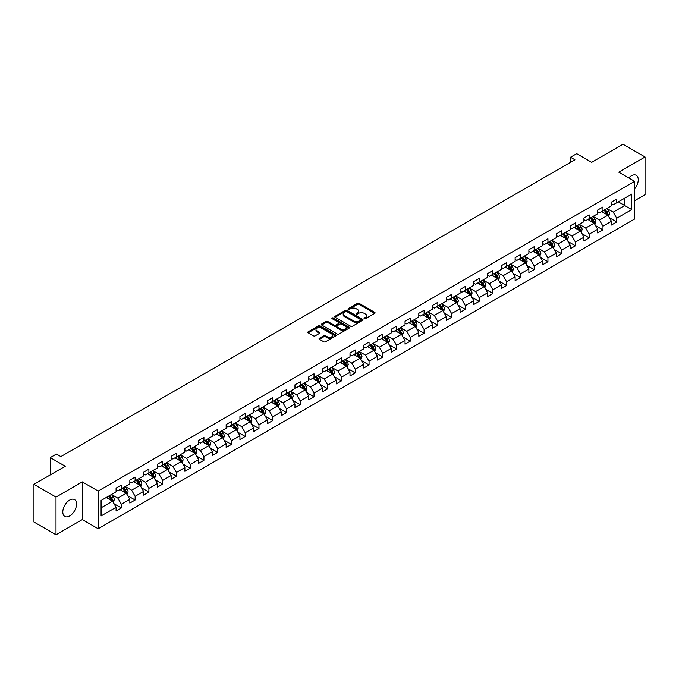 <?xml version="1.0" encoding="UTF-8"?>
<svg xmlns="http://www.w3.org/2000/svg" width="679" height="679" viewBox="0 0 679 679"><rect width="100%" height="100%" fill="white"/><g stroke="black" fill="none" stroke-linecap="round" stroke-linejoin="round"><path stroke-width="1.02" d="M364.309 318.689A0.857 0.492 0 0 0 365.523 318.689L374.723 313.375A1.222 0.704 0 0 0 375.08 312.875A1.222 0.704 0 0 0 374.723 312.374L359.14 303.377A1.222 0.704 0 0 0 357.409 303.377L348.208 308.69A0.857 0.492 0 0 0 349.422 309.386L350.61 308.699A3.921 2.266 0 0 1 356.152 308.699L357.451 309.454A3.921 2.266 0 0 1 358.597 311.05A3.921 2.266 0 0 1 357.451 312.654L356.263 313.333A0.857 0.492 0 0 0 357.468 314.038L358.665 313.35A3.921 2.266 0 0 1 364.199 313.35L365.506 314.097A3.921 2.266 0 0 1 366.652 315.701A3.921 2.266 0 0 1 365.506 317.297L364.309 317.984A0.857 0.492 0 0 0 364.309 318.689L364.309 317.984M69.674 515.955A9.727 5.619 120 0 0 76.031 507.383A9.727 5.619 120 0 0 74.537 499.591A9.727 5.619 120 0 0 69.674 500.067A9.727 5.619 120 0 0 63.317 508.647A9.727 5.619 120 0 0 64.811 516.439A9.727 5.619 120 0 0 69.674 515.955M634.644 188.83A9.727 5.619 120 0 0 636.24 175.292A9.727 5.619 120 0 0 631.377 175.776A9.727 5.619 120 0 0 628.729 177.915M319.393 338.269A1.222 0.704 0 0 0 319.037 338.77A1.222 0.704 0 0 0 319.393 339.271L323.773 341.792A1.222 0.704 0 0 0 325.504 341.792L335.715 335.893A1.222 0.704 0 0 0 336.08 335.392A1.222 0.704 0 0 0 335.715 334.891L320.132 325.895A1.222 0.704 0 0 0 318.4 325.895L308.181 331.793A1.222 0.704 0 0 0 307.825 332.294A1.222 0.704 0 0 0 308.181 332.795L313.469 335.842A1.222 0.704 0 0 0 315.2 335.842L319.571 333.321A1.222 0.704 0 0 0 319.928 332.82A1.222 0.704 0 0 0 319.571 332.32L316.949 330.809A3.276 1.893 0 0 1 315.99 329.468A3.276 1.893 0 0 1 318.01 327.719A3.276 1.893 0 0 1 321.583 328.135L331.844 334.06A3.276 1.893 0 0 1 332.803 335.392A3.276 1.893 0 0 1 330.783 337.14A3.276 1.893 0 0 1 327.21 336.733L325.504 335.74A1.222 0.704 0 0 0 323.773 335.74L319.393 338.269L319.393 339.271M634.644 200.678L645.05 194.669L645.05 156.985L622.999 144.254L591.681 162.332L576.692 153.675L570.513 157.239L574.926 159.786L60.855 456.577L56.442 454.03L50.271 457.595L50.271 474.91M56.001 497.062L56.001 534.746L82.286 519.571L82.286 481.886L56.001 497.062L33.95 484.331L65.26 466.252L50.271 457.595M82.286 481.886L98.166 491.053L634.644 181.327L634.644 219.011L98.166 528.737L98.166 491.053M645.05 156.985L618.764 172.16L634.644 181.327M350.695 326.243A1.222 0.704 0 0 0 352.426 326.243L362.645 320.344A1.222 0.704 0 0 0 363.002 319.851A1.222 0.704 0 0 0 362.645 319.351L347.062 310.354A1.222 0.704 0 0 0 345.331 310.354L335.112 316.253A1.222 0.704 0 0 0 334.755 316.745A1.222 0.704 0 0 0 335.112 317.246L350.695 326.243M332.464 318.867A0.857 0.492 0 0 1 333.338 318.994L349.167 328.127L338.965 334.017A1.222 0.704 0 0 1 337.234 334.017L321.651 325.02L321.651 324.019A1.222 0.704 0 0 0 321.286 324.52A1.222 0.704 0 0 0 321.651 325.02M321.651 324.019L326.022 321.498A1.222 0.704 0 0 1 327.753 321.498L334.076 325.148A1.222 0.704 0 0 0 335.808 325.148L338.702 323.476A1.222 0.704 0 0 0 339.067 322.975A1.222 0.704 0 0 0 338.702 322.474L332.124 318.672A0.857 0.492 0 0 1 333.338 317.976L349.184 327.125A1.222 0.704 0 0 1 349.541 327.618A1.222 0.704 0 0 1 349.184 328.118L349.184 327.125M56.001 534.746L33.95 522.015L33.95 484.331M113.996 503.708L121.363 507.96L121.363 504.242L129.833 499.354L129.833 503.071L135.121 500.016L135.121 496.298L143.592 491.409L143.592 495.127L148.888 492.071L148.888 488.354L157.35 483.465L157.35 487.183L162.646 484.127L162.646 480.409L171.116 475.521L171.116 479.238L176.404 476.183L176.404 472.465L184.875 467.576L184.875 471.294L190.162 468.238L190.162 464.521L198.633 459.632L198.633 463.35L203.929 460.294L203.929 456.577L212.391 451.688L212.391 455.405L217.687 452.35L217.687 448.632L226.149 443.743L226.149 447.461L231.446 444.406L231.446 440.688L239.916 435.799L239.916 439.517L245.204 436.461L245.204 432.744L253.674 427.855L253.674 431.572L258.971 428.517L258.971 424.799L267.433 419.911L267.433 423.628L272.729 420.573L272.729 416.855L281.191 411.966L281.191 415.684L286.487 412.628L286.487 408.911L294.958 404.022L294.958 407.739L300.245 404.684L300.245 400.966L308.716 396.078L308.716 399.795L314.012 396.74L314.012 393.022L322.474 388.133L322.474 391.851L327.77 388.795L327.77 385.078L336.232 380.189L336.232 383.907L341.529 380.851L341.529 377.134L349.999 372.245L349.999 375.962L355.287 372.907L355.287 369.189L363.757 364.3L363.757 368.018L369.053 364.962L369.053 361.245L377.516 356.356L377.516 360.074L382.812 357.018L382.812 353.301L391.274 348.412L391.274 352.129L396.57 349.074L396.57 345.356L405.04 340.468L405.04 344.185L410.328 341.13L410.328 337.412L418.799 332.523L418.799 336.241L424.095 333.185L424.095 329.468L432.557 324.579L432.557 328.297L437.853 325.241L437.853 321.523L446.315 316.635L446.315 320.352L451.611 317.297L451.611 313.579L460.082 308.69L460.082 312.408L465.37 309.352L465.37 305.635L473.84 300.746L473.84 304.464L479.136 301.408L479.136 297.691L487.598 292.802L487.598 296.519L492.895 293.464L492.895 289.746L501.357 284.857L501.357 288.575L506.653 285.519L506.653 281.802L515.123 276.913L515.123 280.631L520.411 277.575L520.411 273.858L528.882 268.969L528.882 272.686L534.169 269.631L534.169 265.913L542.64 261.025L542.64 264.742L547.936 261.687L547.936 257.969L556.398 253.08L556.398 256.798L561.694 253.742L561.694 250.025L570.165 245.136L570.165 248.853L575.452 245.798L575.452 242.08L583.923 237.192L583.923 240.909L589.211 237.854L589.211 234.136L597.681 229.247L597.681 232.965L602.977 229.909L602.977 226.192L611.439 221.303L611.439 225.021L616.736 221.965L616.736 218.248L631.733 209.59L631.733 194.109L624.672 198.183L624.672 205.516L631.733 209.59M121.363 507.96L116.075 511.015L116.075 507.298L101.078 515.955L101.078 500.474L116.075 491.817L116.075 488.099L121.363 485.044L121.363 488.761L129.833 483.872L129.833 480.155L135.121 477.099L135.121 480.817L143.592 475.928L143.592 472.211L148.888 469.155L148.888 472.873L157.35 467.984L157.35 464.266L162.646 461.211L162.646 464.928L171.116 460.039L171.116 456.322L176.404 453.266L176.404 456.984L184.875 452.095L184.875 448.378L190.162 445.322L190.162 449.04L198.633 444.151L198.633 440.433L203.929 437.378L203.929 441.095L212.391 436.207L212.391 432.489L217.687 429.434L217.687 433.151L226.149 428.262L226.149 424.545L231.446 421.489L231.446 425.207L239.916 420.318L239.916 416.6L245.204 413.545L245.204 417.262L253.674 412.374L253.674 408.656L258.971 405.601L258.971 409.318L267.433 404.429L267.433 400.712L272.729 397.656L272.729 401.374L281.191 396.485L281.191 392.768L286.487 389.712L286.487 393.43L294.958 388.541L294.958 384.823L300.245 381.768L300.245 385.485L308.716 380.596L308.716 376.879L314.012 373.823L314.012 377.541L322.474 372.652L322.474 368.935L327.77 365.879L327.77 369.597L336.232 364.708L336.232 360.99L341.529 357.935L341.529 361.652L349.999 356.764L349.999 353.046L355.287 349.991L355.287 353.708L363.757 348.819L363.757 345.102L369.053 342.046L369.053 345.764L377.516 340.875L377.516 337.157L382.812 334.102L382.812 337.819L391.274 332.931L391.274 329.213L396.57 326.158L396.57 329.875L405.04 324.986L405.04 321.269L410.328 318.213L410.328 321.931L418.799 317.042L418.799 313.325L424.095 310.269L424.095 313.987L432.557 309.098L432.557 305.38L437.853 302.325L437.853 306.042L446.315 301.153L446.315 297.436L451.611 294.38L451.611 298.098L460.082 293.209L460.082 289.492L465.37 286.436L465.37 290.154L473.84 285.265L473.84 281.547L479.136 278.492L479.136 282.209L487.598 277.321L487.598 273.603L492.895 270.548L492.895 274.265L501.357 269.376L501.357 265.659L506.653 262.603L506.653 266.321L515.123 261.432L515.123 257.714L520.411 254.659L520.411 258.376L528.882 253.488L528.882 249.77L534.169 246.715L534.169 250.432L542.64 245.543L542.64 241.826L547.936 238.77L547.936 242.488L556.398 237.599L556.398 233.882L561.694 230.826L561.694 234.544L570.165 229.655L570.165 225.937L575.452 222.882L575.452 226.599L583.923 221.71L583.923 217.993L589.211 214.937L589.211 218.655L597.681 213.766L597.681 210.049L602.977 206.993L602.977 210.711L611.439 205.822L611.439 202.104L616.736 199.049L616.736 202.766L631.733 194.109M119.954 489.576L126.302 493.243L117.832 498.131L111.483 494.465M116.075 489.78L117.832 490.798L121.363 488.761M117.832 498.131L121.363 504.242M126.302 493.243L129.833 499.354M133.712 481.632L140.061 485.298L131.599 490.187L125.242 486.52M129.833 481.835L131.599 482.854L135.121 480.817M131.599 490.187L135.121 496.298M140.061 485.298L143.592 491.409M147.47 473.687L153.827 477.354L145.357 482.243L139.008 478.576M143.592 473.891L145.357 474.91L148.888 472.873M145.357 482.243L148.888 488.354M153.827 477.354L157.35 483.465M161.237 465.743L167.586 469.41L159.115 474.298L152.767 470.632M157.35 465.947L159.115 466.965L162.646 464.928M159.115 474.298L162.646 480.409M167.586 469.41L171.116 475.521M174.995 457.799L181.344 461.465L172.873 466.354L166.525 462.688M171.116 458.002L172.873 459.021L176.404 456.984M172.873 466.354L176.404 472.465M181.344 461.465L184.875 467.576M188.754 449.854L195.102 453.521L186.64 458.41L180.283 454.743M184.875 450.058L186.64 451.077L190.162 449.04M186.64 458.41L190.162 464.521M195.102 453.521L198.633 459.632M202.512 441.91L208.869 445.577L200.398 450.466L194.05 446.799M198.633 442.114L200.398 443.132L203.929 441.095M200.398 450.466L203.929 456.577M208.869 445.577L212.391 451.688M216.278 433.966L222.627 437.632L214.157 442.521L207.808 438.855M212.391 434.17L214.157 435.188L217.687 433.151M214.157 442.521L217.687 448.632M222.627 437.632L226.149 443.743M230.037 426.022L236.385 429.688L227.915 434.577L221.566 430.91M226.149 426.225L227.915 427.244L231.446 425.207M227.915 434.577L231.446 440.688M236.385 429.688L239.916 435.799M243.795 418.077L250.144 421.744L241.682 426.633L235.324 422.966M239.916 418.281L241.682 419.299L245.204 417.262M241.682 426.633L245.204 432.744M250.144 421.744L253.674 427.855M257.553 410.133L263.91 413.8L255.44 418.688L249.091 415.022M253.674 410.337L255.44 411.355L258.971 409.318M255.44 418.688L258.971 424.799M263.91 413.8L267.433 419.911M271.311 402.189L277.669 405.855L269.198 410.744L262.849 407.077M267.433 402.392L269.198 403.411L272.729 401.374M269.198 410.744L272.729 416.855M277.669 405.855L281.191 411.966M285.078 394.244L291.427 397.911L282.956 402.8L276.608 399.133M281.191 394.448L282.956 395.467L286.487 393.43M282.956 402.8L286.487 408.911M291.427 397.911L294.958 404.022M298.836 386.3L305.185 389.967L296.723 394.855L290.366 391.189M294.958 386.504L296.723 387.522L300.245 385.485M296.723 394.855L300.245 400.966M305.185 389.967L308.716 396.078M312.595 378.356L318.952 382.022L310.481 386.911L304.133 383.245M308.716 378.559L310.481 379.578L314.012 377.541M310.481 386.911L314.012 393.022M318.952 382.022L322.474 388.133M326.353 370.411L332.71 374.078L324.239 378.967L317.891 375.3M322.474 370.615L324.239 371.634L327.77 369.597M324.239 378.967L327.77 385.078M332.71 374.078L336.232 380.189M340.12 362.467L346.468 366.134L337.998 371.023L331.649 367.356M336.232 362.671L337.998 363.689L341.529 361.652M337.998 371.023L341.529 377.134M346.468 366.134L349.999 372.245M353.878 354.523L360.226 358.189L351.764 363.078L345.407 359.412M349.999 354.727L351.764 355.745L355.287 353.708M351.764 363.078L355.287 369.189M360.226 358.189L363.757 364.3M367.636 346.579L373.993 350.245L365.523 355.134L359.174 351.467M363.757 346.782L365.523 347.801L369.053 345.764M365.523 355.134L369.053 361.245M373.993 350.245L377.516 356.356M381.394 338.634L387.751 342.301L379.281 347.19L372.932 343.523M377.516 338.838L379.281 339.856L382.812 337.819M379.281 347.19L382.812 353.301M387.751 342.301L391.274 348.412M395.161 330.69L401.51 334.357L393.039 339.245L386.691 335.579M391.274 330.894L393.039 331.912L396.57 329.875M393.039 339.245L396.57 345.356M401.51 334.357L405.04 340.468M408.919 322.746L415.268 326.412L406.806 331.301L400.449 327.634M405.04 322.949L406.806 323.968L410.328 321.931M406.806 331.301L410.328 337.412M415.268 326.412L418.799 332.523M422.678 314.801L429.026 318.468L420.564 323.357L414.215 319.69M418.799 315.005L420.564 316.024L424.095 313.987M420.564 323.357L424.095 329.468M429.026 318.468L432.557 324.579M436.436 306.857L442.793 310.524L434.322 315.412L427.974 311.746M432.557 307.061L434.322 308.079L437.853 306.042M434.322 315.412L437.853 321.523M442.793 310.524L446.315 316.635M450.202 298.913L456.551 302.579L448.081 307.468L441.732 303.802M446.315 299.116L448.081 300.135L451.611 298.098M448.081 307.468L451.611 313.579M456.551 302.579L460.082 308.69M463.961 290.968L470.309 294.635L461.847 299.524L455.49 295.857M460.082 291.172L461.847 292.191L465.37 290.154M461.847 299.524L465.37 305.635M470.309 294.635L473.84 300.746M477.719 283.024L484.068 286.691L475.606 291.58L469.257 287.913M473.84 283.228L475.606 284.246L479.136 282.209M475.606 291.58L479.136 297.691M484.068 286.691L487.598 292.802M491.477 275.08L497.834 278.746L489.364 283.635L483.015 279.969M487.598 275.284L489.364 276.302L492.895 274.265M489.364 283.635L492.895 289.746M497.834 278.746L501.357 284.857M505.244 267.136L511.593 270.802L503.122 275.691L496.773 272.024M501.357 267.339L503.122 268.358L506.653 266.321M503.122 275.691L506.653 281.802M511.593 270.802L515.123 276.913M519.002 259.191L525.351 262.858L516.889 267.747L510.532 264.08M515.123 259.395L516.889 260.413L520.411 258.376M516.889 267.747L520.411 273.858M525.351 262.858L528.882 268.969M532.76 251.247L539.109 254.914L530.647 259.802L524.298 256.136M528.882 251.451L530.647 252.469L534.169 250.432M530.647 259.802L534.169 265.913M539.109 254.914L542.64 261.025M546.519 243.303L552.876 246.969L544.405 251.858L538.057 248.191M542.64 243.506L544.405 244.525L547.936 242.488M544.405 251.858L547.936 257.969M552.876 246.969L556.398 253.08M560.285 235.358L566.634 239.025L558.163 243.914L551.815 240.247M556.398 235.562L558.163 236.581L561.694 234.544M558.163 243.914L561.694 250.025M566.634 239.025L570.165 245.136M574.044 227.414L580.392 231.081L571.93 235.969L565.573 232.303M570.165 227.618L571.93 228.636L575.452 226.599M571.93 235.969L575.452 242.08M580.392 231.081L583.923 237.192M587.802 219.47L594.15 223.136L585.688 228.025L579.331 224.359M583.923 219.673L585.688 220.692L589.211 218.655M585.688 228.025L589.211 234.136M594.15 223.136L597.681 229.247M601.56 211.525L607.917 215.192L599.447 220.081L593.098 216.414M597.681 211.729L599.447 212.748L602.977 210.711M599.447 220.081L602.977 226.192M607.917 215.192L611.439 221.303M618.323 201.85L624.672 205.516L613.205 212.137L606.856 208.47M611.439 203.785L613.205 204.803L616.736 202.766M613.205 212.137L616.736 218.248M82.286 519.571L98.166 528.737M570.513 157.239L570.513 162.332M101.078 507.807L112.544 501.187L106.196 497.52M112.544 501.187L116.075 507.298M609.369 217.713L616.736 221.965M595.61 225.657L602.977 229.909M581.852 233.601L589.211 237.854M568.085 241.546L575.452 245.798M554.327 249.49L561.694 253.742M540.569 257.434L547.936 261.687M526.811 265.379L534.169 269.631M513.044 273.323L520.411 277.575M499.286 281.267L506.653 285.519M485.527 289.212L492.895 293.464M471.769 297.156L479.136 301.408M458.002 305.1L465.37 309.352M444.244 313.044L451.611 317.297M430.486 320.989L437.853 325.241M416.728 328.933L424.095 333.185M402.961 336.877L410.328 341.13M389.203 344.822L396.57 349.074M375.445 352.766L382.812 357.018M361.686 360.71L369.053 364.962M347.928 368.655L355.287 372.907M334.161 376.599L341.529 380.851M320.403 384.543L327.77 388.795M306.645 392.487L314.012 396.74M292.887 400.432L300.245 404.684M279.12 408.376L286.487 412.628M265.362 416.32L272.729 420.573M251.603 424.265L258.971 428.517M237.845 432.209L245.204 436.461M224.078 440.153L231.446 444.406M210.32 448.098L217.687 452.35M196.562 456.042L203.929 460.294M182.804 463.986L190.162 468.238M169.037 471.93L176.404 476.183M155.279 479.875L162.646 484.127M141.521 487.819L148.888 492.071M127.762 495.763L135.121 500.016M364.657 318.807L365.506 318.315A3.921 2.266 0 0 0 366.652 316.72L366.652 315.701M358.597 311.05L358.597 312.068A3.921 2.266 0 0 1 357.451 313.673L356.602 314.156M374.706 313.384L359.14 304.396A1.222 0.704 0 0 0 357.409 304.396L348.548 309.505M362.645 319.351L362.645 320.344L347.062 311.372A1.222 0.704 0 0 0 345.331 311.372L335.129 317.254L335.112 316.253M360.481 320.199A0.857 0.492 0 0 0 360.481 319.495L346.799 311.602A0.857 0.492 0 0 0 345.586 311.602L344.329 312.323A3.921 2.266 0 0 0 343.184 313.927A3.921 2.266 0 0 0 344.329 315.523L353.683 320.921A3.921 2.266 0 0 0 359.225 320.921L360.481 320.199L360.481 321.218A0.857 0.492 0 0 0 360.727 320.87L360.727 319.851M343.184 313.927L343.184 314.946A3.921 2.266 0 0 0 344.329 316.541L344.329 315.523M360.481 321.218L359.225 321.939A3.921 2.266 0 0 1 353.683 321.939L344.329 316.541M321.668 325.029L326.022 322.517L326.022 321.498M339.067 322.975L339.067 323.993A1.222 0.704 0 0 1 338.702 324.494L335.808 326.166A1.222 0.704 0 0 1 334.076 326.166L327.753 322.517A1.222 0.704 0 0 0 326.022 322.517M340.629 328.933A3.276 1.893 0 0 0 344.202 329.34A3.276 1.893 0 0 0 346.222 327.592A3.276 1.893 0 0 0 345.263 326.26L341.647 324.172A1.222 0.704 0 0 0 339.916 324.172L337.013 325.844A1.222 0.704 0 0 0 336.657 326.344A1.222 0.704 0 0 0 337.013 326.845L340.629 328.933L340.629 329.952A3.276 1.893 0 0 0 344.202 330.359A3.276 1.893 0 0 0 346.222 328.611L346.222 327.592M336.657 326.344L336.657 327.363A1.222 0.704 0 0 0 337.013 327.864L337.013 326.845M340.629 329.952L337.013 327.864M332.803 335.392L332.803 336.411A3.276 1.893 0 0 1 330.783 338.159A3.276 1.893 0 0 1 327.21 337.752L325.504 336.759A1.222 0.704 0 0 0 323.773 336.759L319.41 339.279M315.99 329.468L315.99 330.486A3.276 1.893 0 0 0 316.949 331.827L316.949 330.809M319.554 333.33L316.949 331.827M335.698 335.901L320.132 326.913A1.222 0.704 0 0 0 318.4 326.913L308.198 332.803L308.181 331.793M608.613 216.397L609.657 213.749A3.302 1.91 -120 0 0 608.605 210.94L606.788 208.512M603.614 212.705L602.375 211.059M604.047 210.091L605.872 212.519A3.302 1.91 60 0 1 606.814 214.505L607.875 213.893A3.302 1.91 -120 0 0 606.933 211.907L605.108 209.48M604.285 209.955L606.305 212.646A1.681 0.976 60 0 1 606.61 213.164L607.875 213.893M594.855 224.342L595.899 221.702A3.302 1.91 -120 0 0 594.846 218.884L593.022 216.457M589.847 220.65L588.617 219.003M590.289 218.035L592.113 220.463A3.302 1.91 60 0 1 593.056 222.449L594.117 221.838A3.302 1.91 -120 0 0 593.166 219.852L591.35 217.424M590.518 217.9L592.538 220.599A1.681 0.976 60 0 1 592.843 221.108L594.117 221.838M581.088 232.286L582.141 229.646A3.302 1.91 -120 0 0 581.088 226.828L579.263 224.401M576.089 228.594L574.858 226.947M576.53 225.98L578.347 228.407A3.302 1.91 60 0 1 579.297 230.393L580.358 229.782A3.302 1.91 -120 0 0 579.408 227.796L577.591 225.369M576.76 225.844L578.78 228.543A1.681 0.976 60 0 1 579.085 229.052L580.358 229.782M567.33 240.23L568.382 237.591A3.302 1.91 -120 0 0 567.321 234.773L565.505 232.345M562.331 236.538L561.092 234.892M562.772 233.924L564.589 236.351A3.302 1.91 60 0 1 565.539 238.337L566.592 237.726A3.302 1.91 -120 0 0 565.649 235.74L563.825 233.313M563.001 233.788L565.021 236.487A1.681 0.976 60 0 1 565.327 236.996L566.592 237.726M553.572 248.174L554.616 245.535A3.302 1.91 -120 0 0 553.563 242.717L551.747 240.29M548.573 244.482L547.333 242.836M549.005 241.868L550.83 244.296A3.302 1.91 60 0 1 551.772 246.282L552.833 245.671A3.302 1.91 -120 0 0 551.891 243.685L550.066 241.257M549.243 241.732L551.263 244.432A1.681 0.976 60 0 1 551.569 244.941L552.833 245.671M539.813 256.119L540.857 253.479A3.302 1.91 -120 0 0 539.805 250.661L537.98 248.234M534.806 252.427L533.575 250.78M535.247 249.813L537.072 252.24A3.302 1.91 60 0 1 538.014 254.226L539.075 253.615A3.302 1.91 -120 0 0 538.124 251.629L536.308 249.201M535.476 249.677L537.496 252.376A1.681 0.976 60 0 1 537.802 252.885L539.075 253.615M526.047 264.063L527.099 261.423A3.302 1.91 -120 0 0 526.047 258.606L524.222 256.178M521.048 260.371L519.817 258.724M521.489 257.757L523.305 260.184A3.302 1.91 60 0 1 524.256 262.17L525.317 261.559A3.302 1.91 -120 0 0 524.366 259.573L522.55 257.146M521.718 257.621L523.738 260.32A1.681 0.976 60 0 1 524.044 260.829L525.317 261.559M512.289 272.007L513.341 269.368A3.302 1.91 -120 0 0 512.28 266.55L510.464 264.123M507.289 268.315L506.05 266.669M507.731 265.701L509.547 268.129A3.302 1.91 60 0 1 510.498 270.115L511.55 269.504A3.302 1.91 -120 0 0 510.608 267.518L508.783 265.09M507.96 265.565L509.98 268.264A1.681 0.976 60 0 1 510.285 268.774L511.55 269.504M498.53 279.952L499.574 277.312A3.302 1.91 -120 0 0 498.522 274.494L496.705 272.067M493.531 276.26L492.292 274.613M493.973 273.645L495.789 276.073A3.302 1.91 60 0 1 496.731 278.059L497.792 277.448A3.302 1.91 -120 0 0 496.85 275.462L495.025 273.034M494.202 273.51L496.222 276.209A1.681 0.976 60 0 1 496.527 276.718L497.792 277.448M484.772 287.896L485.816 285.256A3.302 1.91 -120 0 0 484.764 282.439L482.939 280.011M479.773 284.204L478.534 282.557M480.206 281.59L482.031 284.017A3.302 1.91 60 0 1 482.973 286.003L484.034 285.392A3.302 1.91 -120 0 0 483.083 283.406L481.267 280.979M480.435 281.454L482.455 284.153A1.681 0.976 60 0 1 482.761 284.662L484.034 285.392M471.005 295.84L472.058 293.201A3.302 1.91 -120 0 0 471.005 290.383L469.181 287.955M466.006 292.148L464.776 290.502M466.448 289.534L468.272 291.962A3.302 1.91 60 0 1 469.214 293.948L470.275 293.336A3.302 1.91 -120 0 0 469.325 291.35L467.508 288.923M466.677 289.398L468.697 292.097A1.681 0.976 60 0 1 469.002 292.607L470.275 293.336M457.247 303.785L458.3 301.145A3.302 1.91 -120 0 0 457.239 298.327L455.422 295.9M452.248 300.093L451.009 298.446M452.689 297.478L454.506 299.906A3.302 1.91 60 0 1 455.456 301.892L456.509 301.281A3.302 1.91 -120 0 0 455.567 299.295L453.742 296.867M452.918 297.343L454.938 300.042A1.681 0.976 60 0 1 455.244 300.551L456.509 301.281M443.489 311.729L444.533 309.089A3.302 1.91 -120 0 0 443.48 306.271L441.664 303.844M438.49 308.037L437.251 306.39M438.931 305.423L440.747 307.85A3.302 1.91 60 0 1 441.69 309.836L442.75 309.225A3.302 1.91 -120 0 0 441.808 307.239L439.984 304.812M439.16 305.287L441.18 307.986A1.681 0.976 60 0 1 441.486 308.495L442.75 309.225M429.731 319.673L430.775 317.034A3.302 1.91 -120 0 0 429.722 314.216L427.897 311.788M424.731 315.981L423.492 314.335M425.164 313.367L426.989 315.794A3.302 1.91 60 0 1 427.931 317.78L428.992 317.169A3.302 1.91 -120 0 0 428.042 315.183L426.225 312.756M425.394 313.231L427.414 315.93A1.681 0.976 60 0 1 427.719 316.439L428.992 317.169M415.964 327.618L417.016 324.978A3.302 1.91 -120 0 0 415.964 322.16L414.139 319.733M410.965 323.925L409.734 322.279M411.406 321.311L413.231 323.739A3.302 1.91 60 0 1 414.173 325.725L415.234 325.114A3.302 1.91 -120 0 0 414.283 323.128L412.467 320.7M411.635 321.175L413.655 323.875A1.681 0.976 60 0 1 413.961 324.384L415.234 325.114M402.206 335.562L403.258 332.922A3.302 1.91 -120 0 0 402.197 330.104L400.381 327.677M397.207 331.87L395.967 330.223M397.648 329.256L399.464 331.683A3.302 1.91 60 0 1 400.415 333.669L401.467 333.058A3.302 1.91 -120 0 0 400.525 331.072L398.7 328.644M397.877 329.12L399.897 331.819A1.681 0.976 60 0 1 400.203 332.328L401.467 333.058M388.447 343.506L389.491 340.866A3.302 1.91 -120 0 0 388.439 338.049L386.623 335.621M383.448 339.814L382.209 338.167M383.89 337.2L385.706 339.627A3.302 1.91 60 0 1 386.657 341.613L387.709 341.002A3.302 1.91 -120 0 0 386.767 339.016L384.942 336.589M384.119 337.064L386.139 339.763A1.681 0.976 60 0 1 386.444 340.272L387.709 341.002M374.689 351.45L375.733 348.811A3.302 1.91 -120 0 0 374.681 345.993L372.856 343.566M369.69 347.758L368.451 346.112M370.123 345.144L371.948 347.572A3.302 1.91 60 0 1 372.89 349.558L373.951 348.947A3.302 1.91 -120 0 0 373 346.961L371.184 344.533M370.352 345.008L372.372 347.707A1.681 0.976 60 0 1 372.678 348.217L373.951 348.947M360.922 359.395L361.975 356.755A3.302 1.91 -120 0 0 360.922 353.937L359.098 351.51M355.923 355.703L354.693 354.056M356.365 353.088L358.189 355.516A3.302 1.91 60 0 1 359.132 357.502L360.193 356.891A3.302 1.91 -120 0 0 359.242 354.905L357.426 352.477M356.594 352.953L358.614 355.652A1.681 0.976 60 0 1 358.919 356.161L360.193 356.891M347.164 367.339L348.217 364.699A3.302 1.91 -120 0 0 347.156 361.882L345.339 359.454M342.165 363.647L340.926 362M342.606 361.033L344.423 363.46A3.302 1.91 60 0 1 345.373 365.446L346.426 364.835A3.302 1.91 -120 0 0 345.484 362.849L343.659 360.422M342.836 360.897L344.856 363.596A1.681 0.976 60 0 1 345.161 364.105L346.426 364.835M333.406 375.283L334.45 372.644A3.302 1.91 -120 0 0 333.397 369.826L331.581 367.398M328.407 371.591L327.168 369.945M328.848 368.977L330.665 371.405A3.302 1.91 60 0 1 331.615 373.391L332.668 372.779A3.302 1.91 -120 0 0 331.725 370.793L329.901 368.366M329.077 368.841L331.097 371.54A1.681 0.976 60 0 1 331.403 372.05L332.668 372.779M319.648 383.228L320.692 380.588A3.302 1.91 -120 0 0 319.639 377.77L317.814 375.343M314.649 379.536L313.409 377.889M315.081 376.921L316.906 379.349A3.302 1.91 60 0 1 317.848 381.335L318.909 380.724A3.302 1.91 -120 0 0 317.967 378.738L316.142 376.31M315.311 376.786L317.331 379.485A1.681 0.976 60 0 1 317.636 379.994L318.909 380.724M305.881 391.172L306.933 388.532A3.302 1.91 -120 0 0 305.881 385.714L304.056 383.287M300.882 387.48L299.651 385.833M301.323 384.866L303.148 387.293A3.302 1.91 60 0 1 304.09 389.288L305.151 388.677A3.302 1.91 -120 0 0 304.2 386.682L302.384 384.255M301.552 384.73L303.572 387.429A1.681 0.976 60 0 1 303.878 387.938L305.151 388.677M292.123 399.116L293.175 396.477A3.302 1.91 -120 0 0 292.114 393.659L290.298 391.231M287.124 395.424L285.884 393.778M287.565 392.81L289.381 395.237A3.302 1.91 60 0 1 290.332 397.232L291.384 396.621A3.302 1.91 -120 0 0 290.442 394.626L288.626 392.199M287.794 392.674L289.814 395.373A1.681 0.976 60 0 1 290.12 395.882L291.384 396.621M278.365 407.061L279.417 404.421A3.302 1.91 -120 0 0 278.356 401.603L276.54 399.176M273.365 403.368L272.126 401.722M273.807 400.754L275.623 403.182A3.302 1.91 60 0 1 276.574 405.176L277.626 404.565A3.302 1.91 -120 0 0 276.684 402.571L274.859 400.143M274.036 400.618L276.056 403.318A1.681 0.976 60 0 1 276.361 403.827L277.626 404.565M264.606 415.005L265.65 412.365A3.302 1.91 -120 0 0 264.598 409.547L262.773 407.12M259.607 411.313L258.368 409.666M260.04 408.699L261.865 411.126A3.302 1.91 60 0 1 262.807 413.121L263.868 412.509A3.302 1.91 -120 0 0 262.926 410.515L261.101 408.087M260.269 408.563L262.289 411.262A1.681 0.976 60 0 1 262.595 411.771L263.868 412.509M250.84 422.949L251.892 420.309A3.302 1.91 -120 0 0 250.84 417.492L249.015 415.064M245.84 419.257L244.61 417.61M246.282 416.643L248.107 419.07A3.302 1.91 60 0 1 249.049 421.065L250.11 420.454A3.302 1.91 -120 0 0 249.159 418.459L247.343 416.032M246.511 416.507L248.531 419.206A1.681 0.976 60 0 1 248.837 419.715L250.11 420.454M237.081 430.893L238.134 428.254A3.302 1.91 -120 0 0 237.073 425.436L235.257 423.009M232.082 427.21L230.843 425.555M232.524 424.587L234.34 427.015A3.302 1.91 60 0 1 235.29 429.009L236.351 428.398A3.302 1.91 -120 0 0 235.401 426.404L233.584 423.976M232.753 424.451L234.773 427.15A1.681 0.976 60 0 1 235.078 427.66L236.351 428.398M223.323 438.838L224.376 436.198A3.302 1.91 -120 0 0 223.315 433.38L221.498 430.953M218.324 435.154L217.085 433.499M218.765 432.531L220.582 434.959A3.302 1.91 60 0 1 221.532 436.953L222.585 436.342A3.302 1.91 -120 0 0 221.643 434.348L219.818 431.92M218.994 432.396L221.014 435.095A1.681 0.976 60 0 1 221.32 435.604L222.585 436.342M209.565 446.782L210.609 444.142A3.302 1.91 -120 0 0 209.556 441.325L207.732 438.897M204.566 443.098L203.327 441.443M204.999 440.476L206.823 442.903A3.302 1.91 60 0 1 207.766 444.898L208.826 444.287A3.302 1.91 -120 0 0 207.884 442.292L206.06 439.865M205.228 440.34L207.248 443.039A1.681 0.976 60 0 1 207.553 443.548L208.826 444.287M195.798 454.726L196.851 452.087A3.302 1.91 -120 0 0 195.798 449.269L193.973 446.841M190.799 451.043L189.568 449.388M191.24 448.42L193.065 450.848A3.302 1.91 60 0 1 194.007 452.842L195.068 452.231A3.302 1.91 -120 0 0 194.118 450.236L192.301 447.809M191.47 448.284L193.49 450.983A1.681 0.976 60 0 1 193.795 451.493L195.068 452.231M182.04 462.671L183.092 460.031A3.302 1.91 -120 0 0 182.031 457.213L180.215 454.786M177.041 458.987L175.802 457.332M177.482 456.364L179.298 458.792A3.302 1.91 60 0 1 180.249 460.786L181.31 460.175A3.302 1.91 -120 0 0 180.359 458.181L178.543 455.753M177.711 456.229L179.731 458.928A1.681 0.976 60 0 1 180.037 459.437L181.31 460.175M168.282 470.623L169.334 467.975A3.302 1.91 -120 0 0 168.273 465.157L166.457 462.73M163.283 466.931L162.043 465.276M163.724 464.309L165.54 466.736A3.302 1.91 60 0 1 166.491 468.731L167.543 468.12A3.302 1.91 -120 0 0 166.601 466.125L164.776 463.698M163.953 464.173L165.973 466.872A1.681 0.976 60 0 1 166.279 467.381L167.543 468.12M154.523 478.568L155.567 475.92A3.302 1.91 -120 0 0 154.515 473.102L152.69 470.674M149.524 474.876L148.285 473.221M149.957 472.253L151.782 474.68A3.302 1.91 60 0 1 152.724 476.675L153.785 476.064A3.302 1.91 -120 0 0 152.843 474.069L151.018 471.642M150.186 472.117L152.206 474.816A1.681 0.976 60 0 1 152.512 475.325L153.785 476.064M140.757 486.512L141.809 483.864A3.302 1.91 -120 0 0 140.757 481.046L138.932 478.619M135.758 482.82L134.527 481.165M136.199 480.197L138.024 482.625A3.302 1.91 60 0 1 138.966 484.619L140.027 484.008A3.302 1.91 -120 0 0 139.076 482.014L137.26 479.586M136.428 480.061L138.448 482.761A1.681 0.976 60 0 1 138.754 483.27L140.027 484.008M126.998 494.456L128.051 491.808A3.302 1.91 -120 0 0 126.998 488.99L125.174 486.563M121.999 490.764L120.76 489.109M122.441 488.142L124.257 490.569A3.302 1.91 60 0 1 125.208 492.564L126.269 491.952A3.302 1.91 -120 0 0 125.318 489.958L123.502 487.53M122.67 488.006L124.69 490.705A1.681 0.976 60 0 1 124.995 491.214L126.269 491.952M113.24 502.401L114.293 499.752A3.302 1.91 -120 0 0 113.232 496.943L111.415 494.507M108.241 498.709L107.002 497.053M108.682 496.086L110.499 498.522A3.302 1.91 60 0 1 111.449 500.508L112.502 499.897A3.302 1.91 -120 0 0 111.56 497.911L109.735 495.475M108.912 495.959L110.932 498.649A1.681 0.976 60 0 1 111.237 499.158L112.502 499.897M365.506 318.315L365.506 317.297M356.263 314.038L356.263 313.333M357.451 313.673L357.451 312.654M348.208 309.386L348.208 308.69M357.409 304.396L357.409 303.377M359.14 304.396L359.14 303.377M374.723 313.375L374.723 312.374M345.331 311.372L345.331 310.354M347.062 311.372L347.062 310.354M353.683 321.939L353.683 320.921M359.225 321.939L359.225 320.921M327.753 322.517L327.753 321.498M334.076 326.166L334.076 325.148M335.808 326.166L335.808 325.148M338.702 324.494L338.702 323.476M333.338 318.994L333.338 317.976M323.773 336.759L323.773 335.74M325.504 336.759L325.504 335.74M327.21 337.752L327.21 336.733M319.571 333.321L319.571 332.32M318.4 326.913L318.4 325.895M320.132 326.913L320.132 325.895M335.715 335.893L335.715 334.891M607.586 215.005L609.64 213.817M606.933 211.907L608.605 210.94M604.582 213.265L605.872 212.519M593.828 222.95L595.882 221.761M593.166 219.852L594.846 218.884M590.815 221.21L592.113 220.463M580.07 230.894L582.115 229.706M579.408 227.796L581.088 226.828M577.057 229.154L578.347 228.407M566.311 238.838L568.357 237.65M565.649 235.74L567.321 234.773M563.298 237.098L564.589 236.351M552.545 246.783L554.599 245.594M551.891 243.685L553.563 242.717M549.54 245.043L550.83 244.296M538.786 254.727L540.84 253.539M538.124 251.629L539.805 250.661M535.773 252.987L537.072 252.24M525.028 262.671L527.074 261.483M524.366 259.573L526.047 258.606M522.015 260.931L523.305 260.184M511.27 270.615L513.316 269.427M510.608 267.518L512.28 266.55M508.257 268.876L509.547 268.129M497.503 278.56L499.557 277.372M496.85 275.462L498.522 274.494M494.499 276.82L495.789 276.073M483.745 286.504L485.799 285.316M483.083 283.406L484.764 282.439M480.732 284.764L482.031 284.017M469.987 294.448L472.032 293.26M469.325 291.35L471.005 290.383M466.974 292.708L468.272 291.962M456.229 302.393L458.274 301.204M455.567 299.295L457.239 298.327M453.216 300.653L454.506 299.906M442.462 310.337L444.516 309.149M441.808 307.239L443.48 306.271M439.457 308.597L440.747 307.85M428.704 318.281L430.758 317.093M428.042 315.183L429.722 314.216M425.691 316.541L426.989 315.794M414.945 326.226L416.991 325.037M414.283 323.128L415.964 322.16M411.932 324.486L413.231 323.739M401.187 334.17L403.233 332.982M400.525 331.072L402.197 330.104M398.174 332.43L399.464 331.683M387.42 342.114L389.474 340.926M386.767 339.016L388.439 338.049M384.416 340.374L385.706 339.627M373.662 350.058L375.716 348.87M373 346.961L374.681 345.993M370.649 348.319L371.948 347.572M359.904 358.003L361.949 356.815M359.242 354.905L360.922 353.937M356.891 356.263L358.189 355.516M346.146 365.947L348.191 364.759M345.484 362.849L347.156 361.882M343.133 364.207L344.423 363.46M332.379 373.891L334.433 372.703M331.725 370.793L333.397 369.826M329.374 372.151L330.665 371.405M318.621 381.836L320.675 380.647M317.967 378.738L319.639 377.77M315.608 380.096L316.906 379.349M304.863 389.78L306.908 388.592M304.2 386.682L305.881 385.714M301.849 388.04L303.148 387.293M291.104 397.724L293.15 396.536M290.442 394.626L292.114 393.659M288.091 395.984L289.381 395.237M277.338 405.669L279.392 404.48M276.684 402.571L278.356 401.603M274.333 403.929L275.623 403.182M263.579 413.613L265.633 412.425M262.926 410.515L264.598 409.547M260.566 411.873L261.865 411.126M249.821 421.557L251.867 420.369M249.159 418.459L250.84 417.492M246.808 419.817L248.107 419.07M236.063 429.501L238.108 428.322M235.401 426.404L237.073 425.436M233.05 427.762L234.34 427.015M222.296 437.446L224.35 436.266M221.643 434.348L223.315 433.38M219.292 435.706L220.582 434.959M208.538 445.39L210.592 444.21M207.884 442.292L209.556 441.325M205.525 443.65L206.823 442.903M194.78 453.334L196.825 452.155M194.118 450.236L195.798 449.269M191.767 451.594L193.065 450.848M181.021 461.279L183.067 460.099M180.359 458.181L182.031 457.213M178.008 459.539L179.298 458.792M167.255 469.223L169.309 468.043M166.601 466.125L168.273 465.157M164.25 467.483L165.54 466.736M153.496 477.167L155.55 475.987M152.843 474.069L154.515 473.102M150.492 475.427L151.782 474.68M139.738 485.112L141.784 483.932M139.076 482.014L140.757 481.046M136.725 483.372L138.024 482.625M125.98 493.056L128.025 491.876M125.318 489.958L126.998 488.99M122.967 491.316L124.257 490.569M112.213 501L114.267 499.82M111.56 497.911L113.232 496.943M109.209 499.26L110.499 498.522"/></g></svg>
